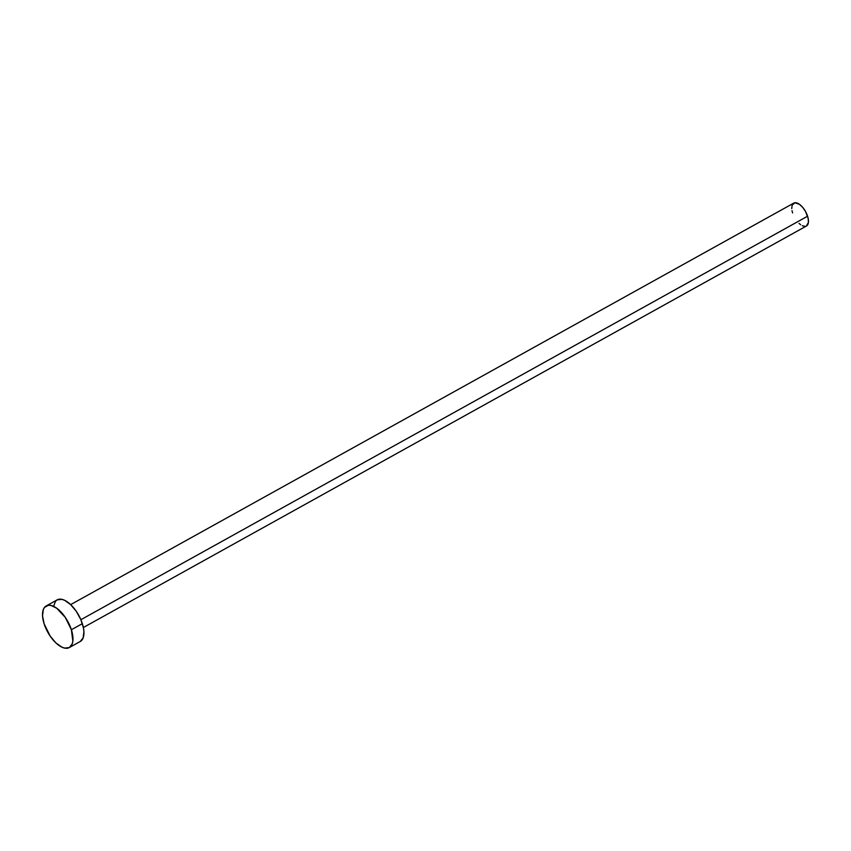 <?xml version="1.0" encoding="UTF-8"?>
<svg xmlns="http://www.w3.org/2000/svg" width="851" height="851" viewBox="0 0 851 851"><rect width="100%" height="100%" fill="white"/><g stroke="black" fill="none" stroke-linecap="round" stroke-linejoin="round"><path stroke-width="1.28" d="M83.355 627.517L806.45 226.004A13.084 6.244 -119 0 0 807.588 216.207L80.877 619.719L807.588 216.207A13.084 6.244 -119 0 0 793.738 203.123L70.654 604.625M71.378 629.751A23.796 11.35 61 0 1 69.293 647.568A23.796 11.35 61 0 1 44.114 623.783A23.796 11.35 61 0 1 46.188 605.955A23.796 11.35 61 0 1 71.378 629.751L82.345 623.655L71.378 629.751L72.856 641.09L72.197 643.941L69.25 647.6L64.548 648.079L61.761 647.09L55.826 642.835L50.188 636.133L44.114 623.783L42.55 615.858L43.295 609.582L44.518 607.38L48.411 605.274L50.943 605.444L56.677 608.21L65.293 617.4L71.378 629.751M69.293 647.568L80.271 641.484A23.796 11.35 -119 0 0 82.345 623.655A23.796 11.35 -119 0 0 57.166 599.87L46.188 605.955M53.602 606.348L55.485 601.295L57.219 599.838L61.91 599.359L64.697 600.349L70.633 604.604L76.271 611.305L80.76 619.443L83.409 627.751L83.909 631.58L83.164 637.856L80.217 641.505M792.6 212.931L792.015 210.676M791.738 208.569L792.143 205.112L794.962 202.751L799.504 204.357L802.748 207.431L805.589 211.591L808.173 218.462L808.407 222.441L806.418 226.026M805.227 226.387L802.302 225.749M800.685 224.77L799.036 223.398"/></g></svg>
